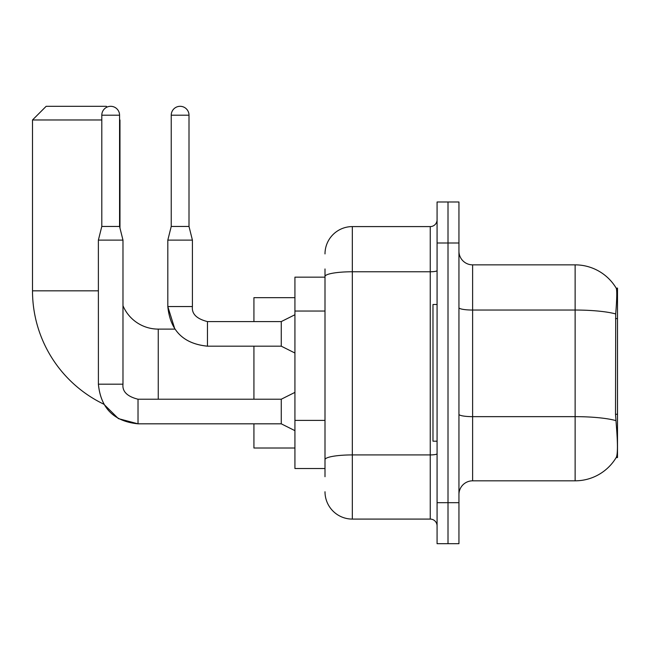 <?xml version="1.0" encoding="UTF-8"?>
<svg xmlns="http://www.w3.org/2000/svg" width="650" height="650" viewBox="0 0 650 650"><rect width="100%" height="100%" fill="white"/><g stroke="black" fill="none" stroke-linecap="round" stroke-linejoin="round"><path stroke-width="0.97" d="M617.5 414.269L615.517 414.269L616.395 426.148C617.776 443.267 617.776 453.611 616.395 457.177L616.159 457.584L617.5 457.584L617.5 288.096L616.257 288.267A47.84 47.84 0 0 0 575.128 264.859A47.84 47.84 0 0 1 616.159 288.096A47.84 47.84 0 0 0 575.128 264.859L472.615 264.859A13.666 13.666 0 0 1 458.949 251.193A13.666 13.666 0 0 0 472.615 264.859L472.615 480.821A13.666 13.666 0 0 0 458.949 494.488M325 302.843L325 268.962L325 277.16L294.929 277.16L294.929 468.52L325 468.52M616.395 457.177A47.84 47.84 0 0 1 575.128 480.821L472.615 480.821M448.012 502.686L448.012 543.692L458.949 543.692L458.949 502.686L448.012 502.686L448.012 543.692L437.076 543.692L437.076 502.686L448.012 502.686L448.012 242.994L448.012 502.686M437.076 502.686L437.076 201.987L448.012 201.987L448.012 242.994L448.012 201.987L458.949 201.987L458.949 502.686M615.517 414.269L615.712 313.95C616.899 299.081 617.077 290.526 616.257 288.267A47.84 47.84 0 0 0 575.128 264.859L575.128 310.042L472.615 310.042A13.666 2.373 0 0 1 458.949 307.669M325 476.718L325 268.962M325 253.922A27.332 27.332 0 0 1 352.332 226.59L352.332 519.09L430.243 519.09L430.243 226.59A6.833 6.833 0 0 0 437.076 219.757M352.332 226.59L430.243 226.59M325 464.417L325 428.594M437.076 525.923A6.833 6.833 0 0 0 430.243 519.09M352.332 519.09A27.332 27.332 0 0 1 325 491.749M437.076 304.501L432.981 304.501L432.981 441.179L437.076 441.179M101.798 115.196L119.567 115.196A8.881 8.881 0 0 0 110.679 106.308A8.881 8.881 0 0 0 101.798 115.196L101.798 226.452L98.377 240.118L98.402 384.183C100.758 408.233 113.969 421.444 138.019 423.824L118.389 418.616L103.789 404.17L118.389 418.616L138.019 423.824L118.389 418.616L103.789 404.17A125.751 125.751 0 0 1 32.5 290.826L32.5 119.974L46.166 106.308L106.308 106.308L107.071 107.071M158.251 399.222L158.251 329.103A38.269 38.269 0 0 1 122.98 305.703M119.567 119.567L119.567 119.974M101.798 119.974L32.5 119.974M119.974 228.093L119.974 119.974M253.922 346.182L253.922 399.222M253.922 423.824L253.922 448.012L294.929 448.012M294.929 297.668L253.922 297.668L253.922 321.579M294.929 430.657L281.263 423.824L281.263 399.222L294.929 392.381M281.263 423.824L138.019 423.824C113.969 421.444 100.758 408.233 98.377 384.183L122.98 384.183L122.98 240.118L98.377 240.118M101.798 226.452L119.567 226.452L122.98 240.118M119.567 115.196L119.567 226.452M189.004 226.452L171.234 226.452L171.234 115.196A8.881 8.881 0 0 1 180.115 106.308A8.881 8.881 0 0 1 189.004 115.196L189.004 226.452L192.416 240.118L192.416 306.548C191.588 313.836 196.601 318.849 207.456 321.579L207.456 346.158C183.406 343.809 170.194 330.598 167.814 306.548L167.814 240.118L192.416 240.118M294.929 353.023L281.263 346.182L281.263 321.579L294.929 314.746M617.5 318.589L615.517 318.589M325 311.049L294.929 311.049M325 420.387L294.929 420.387M575.128 480.821L575.128 310.042A47.84 8.304 180 0 1 615.712 313.95M615.859 420.599A47.84 8.304 180 0 0 575.128 416.65L472.615 416.65A13.666 2.373 0 0 1 458.949 414.277M458.949 242.994L437.076 242.994M437.076 453.733A6.833 1.186 0 0 1 430.243 454.919L352.332 454.919A27.332 4.745 180 0 0 325 459.672M325 276.518A27.332 4.745 180 0 1 352.332 271.765L430.243 271.765A6.833 1.186 0 0 0 437.076 270.579M32.5 290.826L98.377 290.826M98.377 384.183C100.758 408.233 113.969 421.444 138.019 423.824L138.019 399.246M281.263 346.182L207.456 346.182C183.406 343.809 170.194 330.598 167.814 306.548L174.858 329.103L167.814 306.548L192.416 306.548C191.588 313.836 196.601 318.849 207.456 321.579C196.601 318.849 191.588 313.836 192.416 306.548C191.588 313.836 196.601 318.849 207.456 321.579L281.263 321.579M171.234 115.196L189.004 115.196M174.858 329.103L158.251 329.103M122.98 384.183C122.159 391.479 127.164 396.484 138.019 399.222C127.164 396.484 122.159 391.479 122.98 384.183C122.159 391.479 127.164 396.484 138.019 399.222L281.263 399.222M171.234 226.452L167.814 240.118"/></g></svg>
